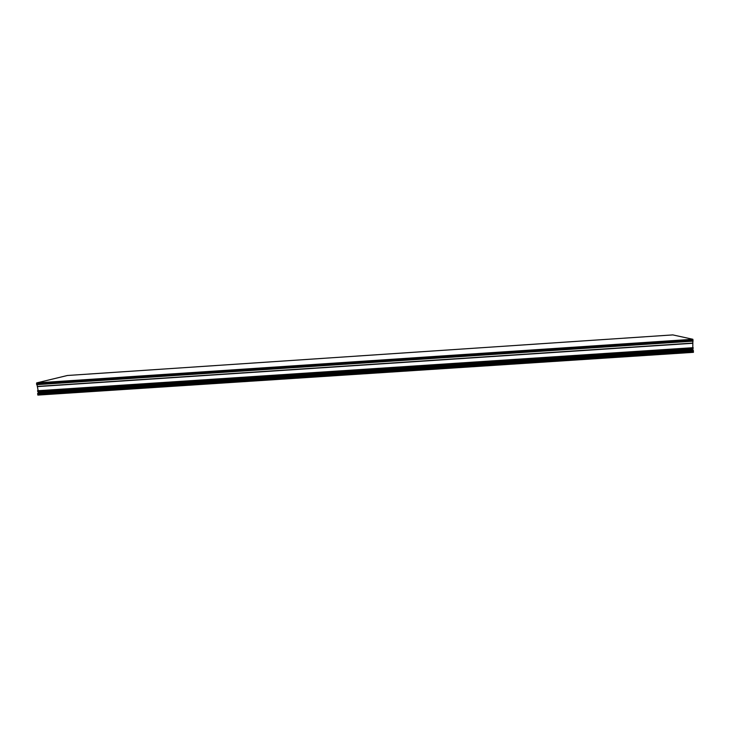 <?xml version="1.0" encoding="UTF-8"?>
<svg xmlns="http://www.w3.org/2000/svg" width="730" height="730" viewBox="0 0 730 730"><rect width="100%" height="100%" fill="white"/><g stroke="black" fill="none" stroke-linecap="round" stroke-linejoin="round"><path stroke-width="1.09" d="M693.19 347.882L37.522 390.742L693.162 347.681L692.889 349.624L692.816 348.192M692.797 347.708L692.861 339.277L672.832 334.906L67.452 375.485L672.832 334.906M38.161 390.696L36.673 382.894L67.452 375.485M37.704 394.748L693.418 352.334L692.889 349.624L38.27 392.494L37.704 394.748L693.5 351.96M37.522 390.924L38.27 392.494M37.75 386.571L692.587 343.292M37.704 386.398L692.606 343.1M36.692 384.664L693.044 341.156M36.591 384.327L693.071 340.782M36.509 383.451L693.025 339.851M36.673 382.894L692.861 339.277M38.124 391.143L692.834 348.173M38.206 391.307L692.797 348.365M38.307 392.302L692.852 349.433M37.668 393.415L693.372 350.537M37.613 393.789L693.454 350.929M693.418 352.334L37.887 395.094"/></g></svg>
